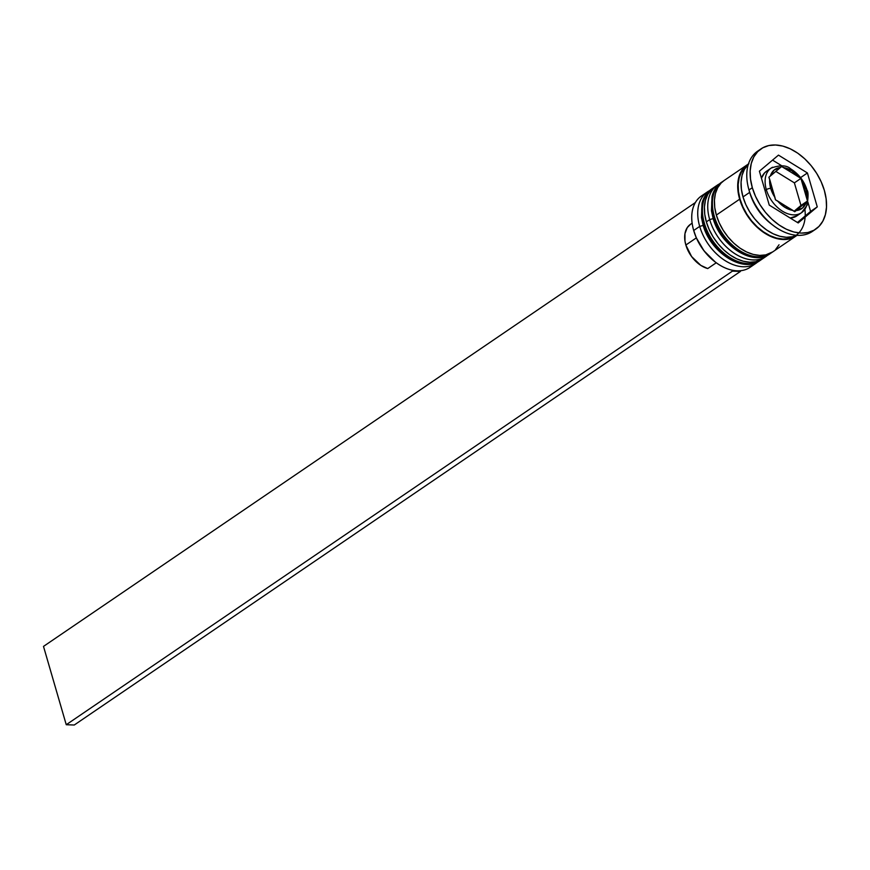 <?xml version="1.0" encoding="UTF-8"?>
<svg xmlns="http://www.w3.org/2000/svg" width="870" height="870" viewBox="0 0 870 870"><rect width="100%" height="100%" fill="white"/><g stroke="black" fill="none" stroke-linecap="round" stroke-linejoin="round"><path stroke-width="1.3" d="M757.737 261.881A43.174 28.721 -124.3 0 1 703.689 223.688A3.241 1.066 163.8 0 0 702.982 224.677A3.241 1.066 -16.2 0 1 703.689 223.688A43.174 28.721 55.7 0 0 759.999 260.554C742.545 273.68 710.007 252.017 702.982 224.677L701.459 217.576L702.046 203.254C703.612 197.131 706.734 192.433 711.399 189.181A43.174 28.721 55.7 0 0 703.689 223.688L704.363 223.231A43.174 28.721 55.7 0 0 758.401 261.435M761.652 259.39A43.174 28.721 -124.3 0 1 760.674 260.108A43.174 28.721 -124.3 0 1 704.363 223.231L703.689 223.688A43.174 28.721 -124.3 0 1 706.614 193.825M713.096 188.083A43.174 28.721 55.7 0 0 704.363 223.231A43.174 28.721 -124.3 0 1 712.073 188.725L711.399 189.181A43.174 28.721 55.7 0 1 711.736 188.953M702.982 224.677A3.241 1.066 -16.2 0 0 704.091 225.134L706.712 232.225M710.377 239.076L720.208 251.071M767.731 255.084A43.174 28.721 -124.3 0 1 713.683 216.88A3.241 1.066 163.8 0 0 712.976 217.87A3.241 1.066 -16.2 0 1 713.683 216.88A43.174 28.721 55.7 0 0 769.993 253.757C752.539 266.883 720.001 245.209 712.976 217.87L711.453 210.779L712.041 196.446C713.607 190.323 716.728 185.636 721.393 182.374A43.174 28.721 55.7 0 0 713.683 216.88L714.346 216.423A43.174 28.721 55.7 0 0 768.395 254.627M771.636 252.594A43.174 28.721 -124.3 0 1 770.668 253.3A43.174 28.721 -124.3 0 1 714.346 216.423L713.683 216.88A43.174 28.721 -124.3 0 1 716.608 187.017M722.067 181.928L723.1 181.264A43.174 28.721 55.7 0 0 714.346 216.423A43.174 28.721 -124.3 0 1 722.067 181.928L721.393 182.374A43.174 28.721 55.7 0 1 721.73 182.156M712.976 217.87A3.241 1.066 -16.2 0 0 714.085 218.326L716.706 225.417M720.371 232.279L730.202 244.263M796.92 215.836L790.221 218.033A26.981 17.955 55.7 0 0 796.855 215.88L801.52 212.704L807.11 205.244C808.382 196.413 808.361 191.378 807.045 190.149A3.241 1.066 -16.2 0 1 806.338 191.139A26.981 17.955 -124.3 0 1 801.52 212.704A26.981 17.955 -124.3 0 1 766.329 189.66A3.241 1.066 -16.2 0 1 770.722 188.388A23.751 15.801 -124.3 0 1 769.722 179.47L768.906 177.23L770.352 176.034A23.751 15.801 -124.3 0 1 780.455 167.529L781.63 166.518L783.75 167.649A23.751 15.801 -124.3 0 1 799.062 177.099L800.911 178.415L794.386 182.863L800.911 178.415L807.48 201.024L796.213 210.54L802.553 208.017L806.305 202.036L794.767 211.736L777.595 200.981L784.947 207.364L792.907 210.42L775.475 199.839L769.722 179.47L770.722 188.388L774.931 197.414L768.906 177.23L780.455 167.529L774.104 170.052L770.352 176.034L781.63 166.518L799.062 177.099L791.711 170.705L783.75 167.649L800.911 178.415L801.727 180.655A23.751 15.801 -124.3 0 1 805.935 189.693L801.727 180.655L806.947 198.599L805.935 189.693A3.241 1.066 -16.2 0 1 807.045 190.149A3.241 1.066 163.8 0 0 805.935 189.693A23.751 15.801 -124.3 0 1 806.947 198.599L807.48 201.024L806.305 202.036A23.751 15.801 -124.3 0 1 796.213 210.54L794.767 211.736L792.907 210.42A23.751 15.801 -124.3 0 1 777.595 200.981L775.475 199.839L774.931 197.414A23.751 15.801 -124.3 0 1 770.722 188.388A3.241 1.066 163.8 0 0 766.329 189.66A26.981 17.955 55.7 0 0 800.106 213.531M772.56 167.257A26.981 17.955 55.7 0 0 766.329 189.66L765.024 190.552L766.329 189.66A26.981 17.955 -124.3 0 1 771.146 168.095L766.481 171.27A26.981 17.955 55.7 0 0 761.435 178.198L764.643 172.815L767.449 170.672M752.811 265.035A43.174 28.721 -124.3 0 1 715.597 262.283A43.174 28.721 -124.3 0 1 693.705 230.485L693.836 230.974A42.097 28.003 55.7 0 0 715.183 261.968A42.097 28.003 55.7 0 0 715.379 262.12M707.408 191.9A43.174 28.721 -124.3 0 1 709.441 190.693A43.174 28.721 55.7 0 0 699.697 226.407A43.174 28.721 -124.3 0 1 707.408 191.9L701.416 195.989A43.174 28.721 55.7 0 0 693.705 230.485L699.697 226.407L703.199 225.395L699.697 226.407A43.174 28.721 55.7 0 0 725.797 261.065A43.174 28.721 55.7 0 0 757.879 261.826A43.174 28.721 -124.3 0 1 756.008 263.284A43.174 28.721 -124.3 0 1 699.697 226.407L693.705 230.485A43.174 28.721 55.7 0 0 750.016 267.362L756.008 263.284M717.402 185.103A43.174 28.721 -124.3 0 1 719.436 183.885A43.174 28.721 55.7 0 0 709.692 219.599A43.174 28.721 -124.3 0 1 717.402 185.103L714.063 187.365A43.174 28.721 55.7 0 0 706.353 221.872L709.692 219.599L713.193 218.587L709.692 219.599A43.174 28.721 55.7 0 0 735.781 254.257A43.174 28.721 55.7 0 0 767.873 255.03A43.174 28.721 -124.3 0 1 766.002 256.476A43.174 28.721 -124.3 0 1 709.692 219.599L706.353 221.872A43.174 28.721 55.7 0 0 762.664 258.749A43.174 28.721 55.7 0 0 764.273 257.52M760.989 148.89L757.661 151.152A48.579 32.31 55.7 0 0 748.983 189.975L752.322 187.702A48.579 32.31 -124.3 0 1 760.989 148.89A48.579 32.31 -124.3 0 1 824.347 190.367L821.149 181.743L816.702 173.413L811.166 165.67L804.75 158.829L797.692 153.142L790.286 148.846L782.804 146.084L775.529 144.985L768.754 145.562L762.729 147.824L757.683 151.663L753.811 156.937L751.278 163.451L750.157 170.944L750.516 179.133L752.322 187.702L755.508 196.326L759.956 204.667L765.502 212.41L771.918 219.251L778.965 224.928L786.371 229.234L793.864 231.985L801.129 233.095L807.915 232.507L813.939 230.245L818.985 226.407L822.846 221.132L825.38 214.618L826.5 207.125L826.152 198.936L824.347 190.367A48.579 32.31 -124.3 0 1 815.668 229.191A48.579 32.31 -124.3 0 1 752.322 187.702L748.983 189.975L749.657 192.39A43.174 28.721 55.7 0 0 771.549 224.177L773.615 225.743A48.579 32.31 -124.3 0 1 748.983 189.975A48.579 32.31 55.7 0 0 812.341 231.453A48.579 32.31 55.7 0 0 813.95 230.245A48.579 32.31 -124.3 0 1 773.615 225.743M795.974 236.064A43.174 28.721 -124.3 0 0 796.996 235.324L789.079 239.011L783.054 239.533L776.595 238.554L769.939 236.107L763.349 232.279L757.085 227.233L751.386 221.143L746.46 214.27L742.501 206.853L739.663 199.186L716.347 215.064A43.174 28.721 55.7 0 0 772.658 251.941L795.974 236.064A43.174 28.721 -124.3 0 1 739.663 199.186L738.064 191.574L737.749 184.299L738.739 177.632L741.001 171.847L744.437 167.16L748.918 163.745M772.56 224.917A43.174 28.721 -124.3 0 1 749.657 192.39L743.002 196.924A43.174 28.721 55.7 0 0 796.681 235.302L792.407 236.749L786.382 237.271L779.922 236.281L773.267 233.834L766.687 230.006L760.413 224.96L754.714 218.881L749.788 211.997L745.829 204.591L743.002 196.924L749.657 192.39L748.983 189.975A48.579 32.31 -124.3 0 1 748.787 189.279A48.579 32.31 -124.3 0 1 759.379 150.097M804.913 209.42A42.641 28.362 -124.3 0 1 779.607 238.728A42.641 28.362 -124.3 0 1 740.065 199.208A42.641 28.362 -124.3 0 1 747.243 165.441M690.53 224.286L687.256 227.603L684.962 233.638L684.973 241.055L685.854 245.025L696.348 237.88L685.854 245.025A25.904 17.237 55.7 0 0 707.734 268.569L716.249 262.773L707.734 268.569L700.839 265.393L691.639 256.596L685.854 245.025A25.904 17.237 55.7 0 1 690.475 224.319L692.139 223.188M715.249 262.022L704.004 250.799L696.326 237.836L693.651 230.311M798.182 222.948L769.254 205.102L759.401 171.194L778.476 155.121L807.414 172.967L817.267 206.886L798.182 222.948L769.254 205.102L759.401 171.194L778.476 155.121L807.414 172.967L800.748 177.502L800.193 177.165L800.748 177.502L807.414 172.967L817.267 206.886L810.601 211.421L807.915 202.177L810.601 211.421L817.267 206.886L798.182 222.948M748.341 164.321A43.174 28.721 55.7 0 0 743.002 196.924L741.392 189.312L741.077 182.026L742.066 175.37L744.328 169.585L748.341 164.31M747.254 165.43L741.381 172.206L739.152 177.915L738.173 184.494L738.478 191.683L740.065 199.208L742.86 206.777L746.775 214.096L751.636 220.893L757.27 226.896L763.458 231.877L769.961 235.661L776.529 238.075L782.913 239.043L788.862 238.532L795.234 235.911M747.373 164.691L724.057 180.558A43.174 28.721 55.7 0 0 716.347 215.064L739.663 199.186A43.174 28.721 -124.3 0 1 747.373 164.691A43.174 28.721 -124.3 0 1 748.439 164.017M724.155 180.492L721.121 183.037L717.685 187.724L715.423 193.51L714.433 200.176L714.748 207.451L716.347 215.064L719.186 222.731L723.144 230.148L728.07 237.021L733.769 243.111L740.033 248.157L746.623 251.974L753.279 254.431L759.738 255.41L765.763 254.888L772.767 251.865M775.605 249.472L779.041 244.785M714.161 187.3L711.127 189.834L707.691 194.532L705.429 200.317L704.439 206.973L704.754 214.259L706.353 221.872L709.191 229.539L713.15 236.944L718.076 243.828L723.775 249.907L730.039 254.953L736.629 258.781L743.284 261.228L749.744 262.218L755.769 261.696L762.772 258.673M748.787 189.279L749.483 191.77A43.174 28.721 55.7 0 0 749.657 192.39M693.597 230.126A42.097 28.003 55.7 0 0 693.662 230.365A42.097 28.003 55.7 0 0 693.836 230.974L693.705 230.485A43.174 28.721 -124.3 0 1 693.52 229.876A43.174 28.721 -124.3 0 1 704.602 194.227M781.673 165.735L772.549 160.113L781.673 165.735M800.922 178.089L800.748 177.502L800.922 178.089M797.453 222.492L810.601 211.421L797.453 222.492M794.386 182.863L775.833 171.412L794.386 182.863L800.955 205.472L807.48 201.024L800.955 205.472L794.386 182.863M794.114 211.225L800.955 205.472L794.114 211.225M740.229 270.755L740.424 271.44L732.42 271.135L732.148 270.211L732.42 271.135L66.251 724.721L43.5 646.399L695.358 202.558L43.5 646.399L66.251 724.721L732.42 271.135L740.424 271.44L74.254 725.014L66.251 724.721L74.254 725.014L740.424 271.44L740.229 270.755M759.999 260.554L761.674 259.38M713.106 188.061L712.073 188.725M769.993 253.757L771.668 252.572M766.002 256.476L762.664 258.749M815.668 229.191L812.341 231.453M807.045 190.149C804.13 180.895 798.66 173.793 790.634 168.845C786.632 165.126 780.14 164.876 771.146 168.095"/></g></svg>
